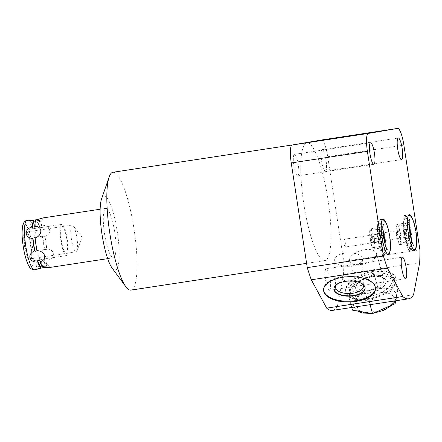 <?xml version="1.0" encoding="UTF-8"?>
<svg xmlns="http://www.w3.org/2000/svg" width="442" height="442" viewBox="0 0 442 442"><rect width="100%" height="100%" fill="white"/><g stroke="black" fill="none" stroke-linecap="round" stroke-linejoin="round"><path stroke-width="0.33" stroke-dasharray="2.21 1.66" d="M394.187 277.692L374.142 274.267L351.534 284.189L350.257 290.864A22.045 10.857 -15.5 0 0 350.34 293.505A22.045 10.857 -15.5 0 0 359.003 299.251A22.045 10.857 -15.5 0 0 380.33 296.002A22.045 10.857 -15.5 0 0 392.91 284.366L391.634 291.04L369.026 300.963L348.976 297.532L350.257 290.864A22.045 10.857 164.5 0 1 362.838 279.228A22.045 10.857 164.5 0 1 384.164 275.979A22.045 10.857 164.5 0 1 392.827 281.72A22.045 10.857 164.5 0 1 392.91 284.366L394.187 277.692L397.689 290.322L395.689 300.781M392.181 281.725A22.045 10.857 164.5 0 1 371.197 296.063A22.045 10.857 164.5 0 1 349.605 290.864A22.045 10.857 164.5 0 1 349.523 288.217A22.045 10.857 164.5 0 1 370.507 273.885A22.045 10.857 164.5 0 1 392.098 279.079A22.045 10.857 164.5 0 1 392.181 281.725M373.462 271.349A25.984 12.796 -15.5 0 0 345.81 291.919A25.984 12.796 -15.5 0 0 368.241 298.593A25.984 12.796 -15.5 0 0 395.888 278.029A25.984 12.796 -15.5 0 0 373.462 271.349M373.645 272.023A25.984 12.796 -15.5 0 0 345.998 292.587A25.984 12.796 -15.5 0 0 368.429 299.267A25.984 12.796 -15.5 0 0 396.076 278.698A25.984 12.796 -15.5 0 0 373.645 272.023M413.557 294.709L337.401 306.3L343.533 274.294L419.685 262.697M337.401 306.3A110.003 22.68 -98.7 0 1 332.439 310.411M321.544 140.004A17.52 3.613 -98.7 0 1 327.726 156.722L343.749 261.404A110.003 22.68 -98.7 0 1 343.533 274.294M327.997 199.596A59.598 12.288 -98.7 0 1 324.853 260.581A59.598 12.288 -98.7 0 1 303.77 203.729A59.598 12.288 -98.7 0 1 306.914 142.744A59.598 12.288 -98.7 0 1 327.997 199.596M325.445 171.142A10.879 2.243 81.3 0 0 326.014 160.032A10.879 2.243 81.3 0 0 322.163 149.634A10.879 2.243 81.3 0 0 322.157 149.634A10.879 2.243 81.3 0 0 321.588 160.744A10.879 2.243 81.3 0 0 325.439 171.148A10.879 2.243 81.3 0 0 325.445 171.142L401.59 159.551M297.704 175.877A10.879 2.243 81.3 0 0 298.273 164.767A10.879 2.243 81.3 0 0 294.422 154.363A10.879 2.243 81.3 0 0 294.416 154.368A10.879 2.243 81.3 0 0 293.847 165.479A10.879 2.243 81.3 0 0 297.698 175.877A10.879 2.243 81.3 0 0 297.704 175.877M329.45 290.311A10.879 2.243 81.3 0 0 330.019 279.2A10.879 2.243 81.3 0 0 326.168 268.797A10.879 2.243 81.3 0 0 326.157 268.802A10.879 2.243 81.3 0 0 325.588 279.913A10.879 2.243 81.3 0 0 329.439 290.311A10.879 2.243 81.3 0 0 329.45 290.311M112.959 172.269A59.598 12.288 -98.7 0 1 134.042 229.127A59.598 12.288 -98.7 0 1 130.942 290.107M112.113 268.095A37.598 7.752 81.3 0 0 115.329 270.228A37.598 7.752 81.3 0 0 117.285 231.757A37.598 7.752 81.3 0 0 103.953 195.894A37.598 7.752 81.3 0 0 101.577 198.878M105.859 208.348A25.001 5.155 -98.7 0 1 105.876 208.348A25.001 5.155 -98.7 0 1 114.727 232.243A25.001 5.155 -98.7 0 1 113.423 257.774A25.001 5.155 -98.7 0 1 113.406 257.78A25.001 5.155 -98.7 0 1 104.55 233.884A25.001 5.155 -98.7 0 1 105.859 208.348M42.592 236.768L42.261 236.448A23.802 4.906 -98.7 0 1 44.294 249.713L44.509 249.299A25.001 5.155 81.3 0 0 42.592 236.768C34.216 236.382 31.747 227.47 39.52 225.691A25.001 5.155 81.3 0 0 36.36 219.834M44.509 249.299C36.631 252.161 36.946 261.437 44.896 260.835A25.001 5.155 -98.7 0 1 43.625 267.476L43.233 267.554M39.52 225.691L39.653 227.044L41.973 226.691A23.802 4.906 81.3 0 0 38.598 220.459L38.653 219.453L43.366 217.862M28.559 220.177L37.161 226.497L43.399 217.856M38.653 219.453A25.001 5.155 -98.7 0 1 41.841 225.337C50.427 224.624 52.896 233.536 44.913 236.415A25.001 5.155 -98.7 0 1 46.83 248.945C55.311 249.321 55.626 258.592 47.217 260.482A25.001 5.155 -98.7 0 1 45.946 267.123C49.686 266.946 51.344 267.001 50.929 267.288L42.426 260.896L36.106 269.504M39.653 227.044A23.802 4.906 81.3 0 0 36.277 220.812L36.332 219.807M44.896 260.835L44.62 259.504A23.802 4.906 -98.7 0 1 43.272 266.543L43.625 267.476M44.294 249.713L46.614 249.365A23.802 4.906 81.3 0 0 44.581 236.094L42.261 236.448M35.526 220.994L36.321 220.851A23.802 4.906 81.3 0 0 34.973 227.89M38.598 220.459L36.277 220.812M42.504 266.681L43.316 266.576A23.802 4.906 -98.7 0 1 39.94 260.344M43.272 266.543L45.592 266.189A23.802 4.906 -98.7 0 0 46.94 259.15L44.62 259.504M35.299 237.674A23.802 4.906 81.3 0 0 37.332 250.945M35.968 219.912L36.321 220.851M41.841 225.337L41.973 226.691M44.581 236.094L44.913 236.415M46.83 248.945L46.614 249.365M43.316 266.576L43.261 267.581M45.946 267.123L45.592 266.189M46.94 259.15L47.217 260.482M29.774 258.94A13.558 2.796 -98.7 0 1 29.763 258.94A13.558 2.796 -98.7 0 1 24.962 245.979A13.558 2.796 -98.7 0 1 25.675 232.127A13.558 2.796 -98.7 0 1 25.68 232.127A13.558 2.796 -98.7 0 1 30.481 245.089A13.558 2.796 -98.7 0 1 29.774 258.94M77.041 250.874A13.558 2.796 81.3 0 0 76.919 238.045A13.558 2.796 81.3 0 0 73.217 225.763L82.041 237.266L77.041 250.874A13.558 2.796 81.3 0 1 76.206 251.868A13.558 2.796 -98.7 0 1 76.201 251.868A13.558 2.796 -98.7 0 1 71.4 238.912A13.558 2.796 -98.7 0 1 72.107 225.061A13.558 2.796 81.3 0 1 72.118 225.061L25.68 232.127M73.217 225.763A13.558 2.796 81.3 0 0 72.118 225.061M411.767 217.387A17.962 3.702 -98.7 0 1 416.253 246.863M385.551 221.856A17.962 3.702 -98.7 0 1 390.037 251.338M343.749 261.404L419.9 249.807M323.583 289.83A25.984 12.63 -1.9 0 1 323.561 289.482A25.984 12.63 -1.9 0 1 342.992 276.548A25.984 12.63 -1.9 0 1 375.501 287.736A25.984 12.63 -1.9 0 1 375.501 288.085M365.114 287.908A15.603 7.586 178.1 0 0 365.114 287.736A15.603 7.586 178.1 0 0 362.335 283.609A15.603 7.586 178.1 0 0 345.594 281.018A15.603 7.586 -1.9 0 0 336.423 284.477A15.603 7.586 -1.9 0 0 333.931 288.781L333.942 289.134M336.323 284.919A13.917 6.768 -1.9 0 1 337.782 283.416A13.917 6.768 -1.9 0 1 345.97 280.327A13.917 6.768 178.1 0 1 360.904 282.642L362.335 283.609M362.468 284.04A13.917 6.768 178.1 0 0 360.904 282.642M334.644 260.012A13.917 6.768 -1.9 0 0 352.059 266.007A13.917 6.768 178.1 0 0 362.468 259.078A13.917 6.768 178.1 0 0 345.053 253.084A13.917 6.768 -1.9 0 0 334.644 260.012L335.561 287.261M404.839 215.353A17.962 3.702 -98.7 0 1 404.855 215.353A17.962 3.702 -98.7 0 1 411.215 232.52A17.962 3.702 -98.7 0 1 410.275 250.863A17.962 3.702 -98.7 0 1 410.259 250.863A17.962 3.702 -98.7 0 1 403.9 233.696A17.962 3.702 -98.7 0 1 404.839 215.353L409.264 214.679M404.342 233.658A15.824 3.265 81.3 0 0 405.983 241.448A15.824 3.265 81.3 0 0 410.706 248.067A15.824 3.265 81.3 0 0 410.773 232.558A15.824 3.265 81.3 0 0 406.099 217.873A15.824 3.265 81.3 0 0 403.568 225.613A15.824 3.265 81.3 0 0 404.342 233.658M409.198 226.188A14.498 2.989 81.3 0 0 408.999 225.464A14.498 2.989 81.3 0 0 404.673 219.403A14.498 2.989 81.3 0 0 404.612 233.608A14.498 2.989 81.3 0 0 408.894 247.061A14.498 2.989 81.3 0 0 411.209 239.973A14.498 2.989 81.3 0 0 411.182 239.221M406.01 222.983A10.238 2.111 81.3 0 0 405.474 233.442A10.238 2.111 81.3 0 0 409.099 243.233A10.238 2.111 81.3 0 0 409.104 243.227A10.238 2.111 81.3 0 0 409.64 232.768A10.238 2.111 81.3 0 0 406.016 222.983A10.238 2.111 81.3 0 0 406.01 222.983L396.883 224.376A10.238 2.111 81.3 0 0 396.341 234.835A10.238 2.111 81.3 0 0 399.966 244.619A10.238 2.111 81.3 0 0 399.971 244.619A10.238 2.111 -98.7 0 0 400.507 234.161A10.238 2.111 -98.7 0 0 396.883 224.376A10.238 2.111 -98.7 0 1 396.883 224.376M400.181 234.199A8.641 1.779 81.3 0 0 397.126 225.956A8.641 1.779 81.3 0 0 396.667 234.796A8.641 1.779 81.3 0 0 399.723 243.039A8.641 1.779 81.3 0 0 400.181 234.199M408.154 232.984A8.641 1.779 81.3 0 0 405.496 224.879A8.641 1.779 81.3 0 0 405.093 224.74A8.641 1.779 81.3 0 0 404.64 233.58A8.641 1.779 81.3 0 0 407.695 241.824A8.641 1.779 81.3 0 0 408.038 241.575A8.641 1.779 81.3 0 0 408.154 232.984M406.043 233.365A7.442 1.536 81.3 0 0 408.972 240.249A7.442 1.536 81.3 0 0 409.071 232.851A7.442 1.536 81.3 0 0 406.784 225.868A7.442 1.536 81.3 0 0 406.043 233.365M406.502 229.31L406.634 233.266L407.69 237.061L408.612 236.901L408.474 232.951L407.425 229.155L398.767 230.486L398.899 234.442L399.949 238.238L400.872 238.083L400.739 234.127L399.684 230.332L398.767 230.486M406.634 233.266L398.899 234.442M407.425 229.155L399.684 230.332M408.474 232.951L400.739 234.127M408.612 236.901L400.872 238.083M407.69 237.061L399.949 238.238M378.628 219.823A17.962 3.702 -98.7 0 1 378.639 219.823A17.962 3.702 -98.7 0 1 384.999 236.989A17.962 3.702 -98.7 0 1 384.059 255.332A17.962 3.702 -98.7 0 1 384.048 255.332A17.962 3.702 -98.7 0 1 377.689 238.166A17.962 3.702 -98.7 0 1 378.628 219.823L383.054 219.149M378.125 238.127A15.824 3.265 81.3 0 0 379.766 245.918A15.824 3.265 81.3 0 0 384.49 252.537A15.824 3.265 81.3 0 0 384.562 237.028A15.824 3.265 81.3 0 0 379.882 222.348A15.824 3.265 81.3 0 0 377.358 230.083A15.824 3.265 81.3 0 0 378.125 238.127M382.982 230.658A14.498 2.989 81.3 0 0 382.789 229.934A14.498 2.989 81.3 0 0 378.457 223.873A14.498 2.989 81.3 0 0 378.396 238.078A14.498 2.989 81.3 0 0 382.678 251.531A14.498 2.989 81.3 0 0 384.999 244.443A14.498 2.989 81.3 0 0 384.965 243.697M379.794 227.453A10.238 2.111 81.3 0 0 379.258 237.912A10.238 2.111 81.3 0 0 382.882 247.702A10.238 2.111 81.3 0 0 382.894 247.697A10.238 2.111 81.3 0 0 383.429 237.243A10.238 2.111 81.3 0 0 379.805 227.453A10.238 2.111 81.3 0 0 379.794 227.453M373.761 249.089A10.238 2.111 -98.7 0 0 374.297 238.63A10.238 2.111 -98.7 0 0 370.672 228.845A10.238 2.111 -98.7 0 1 370.672 228.845A10.238 2.111 81.3 0 0 370.125 239.304A10.238 2.111 81.3 0 0 373.755 249.089A10.238 2.111 81.3 0 0 373.761 249.089L382.882 247.702M373.971 238.669A8.641 1.779 81.3 0 0 370.91 230.426A8.641 1.779 81.3 0 0 370.457 239.266A8.641 1.779 81.3 0 0 373.512 247.509A8.641 1.779 81.3 0 0 373.971 238.669M381.938 237.453A8.641 1.779 81.3 0 0 379.28 229.348A8.641 1.779 81.3 0 0 378.882 229.21A8.641 1.779 81.3 0 0 378.429 238.056A8.641 1.779 81.3 0 0 381.485 246.293A8.641 1.779 81.3 0 0 381.827 246.045A8.641 1.779 81.3 0 0 381.938 237.453M379.833 237.835A7.442 1.536 81.3 0 0 382.755 244.719A7.442 1.536 81.3 0 0 382.855 237.321A7.442 1.536 81.3 0 0 380.568 230.337A7.442 1.536 81.3 0 0 379.833 237.835M380.291 233.779L380.424 237.735L381.479 241.531L382.396 241.376L382.264 237.42L381.208 233.625L372.551 234.962L372.683 238.912L373.739 242.708L374.656 242.553L374.523 238.597L373.473 234.801L372.551 234.962M380.424 237.735L372.683 238.912M381.208 233.625L373.473 234.801M382.264 237.42L374.523 238.597M382.396 241.376L374.656 242.553M381.479 241.531L373.739 242.708M351.534 284.189L355.036 296.814L377.639 286.897L397.689 290.322M374.142 274.267L377.639 286.897M352.478 310.162L355.036 296.814M353.76 303.488A22.045 10.857 164.5 0 1 366.341 291.853A22.045 10.857 164.5 0 1 387.667 288.609A22.045 10.857 164.5 0 1 396.33 294.35A22.045 10.857 164.5 0 1 396.413 296.996A22.045 10.857 -15.5 0 1 383.833 308.627A22.045 10.857 -15.5 0 1 362.506 311.875A22.045 10.857 -15.5 0 1 353.843 306.135A22.045 10.857 -15.5 0 1 353.76 303.488M348.976 297.532L351.733 307.472M369.026 300.963L370.059 304.682M391.634 291.04L394.391 300.98M397.833 230.625A3.923 0.807 81.3 0 0 397.629 234.625A3.923 0.807 81.3 0 0 399.016 238.371L399.016 238.371A3.923 0.807 81.3 0 0 399.225 234.37A3.923 0.807 81.3 0 0 397.833 230.625L370.44 234.79A3.923 0.807 -98.7 0 1 371.827 238.542A3.923 0.807 -98.7 0 1 371.623 242.542A3.923 0.807 81.3 0 0 371.623 242.542L399.016 238.371M370.44 234.79A3.923 0.807 -98.7 0 0 370.435 234.796A3.923 0.807 81.3 0 0 370.23 238.796A3.923 0.807 81.3 0 0 371.617 242.542M371.617 235.094A3.923 0.807 81.3 0 0 371.413 239.094A3.923 0.807 81.3 0 0 372.799 242.84A3.923 0.807 81.3 0 0 372.805 242.84A3.923 0.807 81.3 0 0 373.009 238.84A3.923 0.807 81.3 0 0 371.623 235.094A3.923 0.807 81.3 0 0 371.617 235.094L344.224 239.266A3.923 0.807 81.3 0 0 344.02 243.266A3.923 0.807 81.3 0 0 345.406 247.012L372.799 242.84M344.224 239.266L344.224 239.266A3.923 0.807 -98.7 0 1 345.616 243.012A3.923 0.807 -98.7 0 1 345.406 247.012M369.285 293.151A15.603 7.68 -15.5 0 0 385.883 280.803A15.603 7.68 -15.5 0 0 372.418 276.797A15.603 7.68 -15.5 0 0 355.816 289.14A15.603 7.68 -15.5 0 0 369.285 293.151M376.523 253.343A13.917 6.851 164.5 0 1 361.711 264.36A13.917 6.851 -15.5 0 1 349.694 260.78A13.917 6.851 -15.5 0 1 364.506 249.763A13.917 6.851 164.5 0 1 376.523 253.343L383.778 279.51A13.917 6.851 164.5 0 0 380.391 276.427A13.917 6.851 164.5 0 0 371.766 275.93A13.917 6.851 -15.5 0 0 358.269 282.56L357.202 283.891A15.603 7.68 -15.5 0 1 372.324 276.46A15.603 7.68 164.5 0 1 381.993 277.012A15.603 7.68 164.5 0 1 385.789 280.466A15.603 7.68 164.5 0 1 369.192 292.814A15.603 7.68 -15.5 0 1 355.727 288.808L355.816 289.14M357.202 283.891A15.603 7.68 -15.5 0 0 355.727 288.808M358.269 282.56A13.917 6.851 -15.5 0 0 356.954 286.946A13.917 6.851 -15.5 0 0 368.971 290.527A13.917 6.851 164.5 0 0 383.778 279.51M66.482 255.575A15.763 3.249 -98.7 0 1 66.471 255.575A15.763 3.249 -98.7 0 1 60.891 240.514A15.763 3.249 -98.7 0 1 61.714 224.414A15.763 3.249 -98.7 0 1 61.725 224.414A15.763 3.249 -98.7 0 1 67.306 239.481A15.763 3.249 -98.7 0 1 66.482 255.575M30.106 261.112A15.763 3.249 -98.7 0 1 30.095 261.117A15.763 3.249 -98.7 0 1 24.514 246.05A15.763 3.249 -98.7 0 1 25.338 229.956A15.763 3.249 -98.7 0 1 25.349 229.95A15.763 3.249 -98.7 0 1 30.929 245.017A15.763 3.249 -98.7 0 1 30.106 261.112M66.145 253.399A13.558 2.796 81.3 0 0 66.852 239.525A13.558 2.796 81.3 0 0 62.046 226.591A13.558 2.796 81.3 0 0 61.339 240.465A13.558 2.796 81.3 0 0 66.145 253.399M27.072 220.343A25.001 5.155 -98.7 0 1 35.913 244.288A25.001 5.155 -98.7 0 1 34.603 269.775M24.426 223.983A21.802 4.492 81.3 0 0 23.293 246.288A21.802 4.492 81.3 0 0 31.023 267.084A21.802 4.492 -98.7 0 0 32.156 244.78A21.802 4.492 -98.7 0 0 24.426 223.983M327.726 156.722L403.883 145.125M394.098 300.101A18.896 9.304 -15.5 0 0 377.717 292.974A18.896 9.304 -15.5 0 0 357.539 305.665A18.896 9.304 -15.5 0 0 373.921 312.792A18.896 9.304 -15.5 0 0 394.098 300.101M350.34 293.505L349.605 290.864M345.998 292.587L345.81 291.919M324.853 260.581L306.604 263.36M306.914 142.744L293.626 144.766M105.876 208.348L100.152 209.221M113.406 257.78L107.677 258.647M76.201 251.868L29.763 258.94M323.588 290.179L323.561 289.482M375.523 288.433L375.501 287.736M365.114 287.736L365.125 288.085M337.782 283.416L336.423 284.477M362.468 259.078L363.385 286.322M322.163 149.634L398.314 138.037M294.422 154.363L370.573 142.772M297.698 175.877L373.849 164.286M326.168 268.797L402.319 257.205M329.439 290.311L405.596 278.72M414.673 250.189L410.259 250.863M399.966 244.619L409.099 243.233M397.126 225.956L405.093 224.74M399.723 243.039L407.695 241.824M408.972 240.249L408.038 241.575M406.784 225.868L405.496 224.879M405.983 241.448L408.159 247.255L410.983 250.216L412.845 250.47L414.066 250.056M411.209 239.973L410.74 245.708C410.436 245.531 412.369 244.382 413.53 245.282M403.568 225.613L403.922 219.42L405.734 215.751L407.441 214.956L408.723 214.989M409.635 219.702C409.9 219.945 407.916 221.017 406.844 220.127L408.999 225.464M388.457 254.664L384.048 255.332M370.672 228.845L379.805 227.453M370.91 230.426L378.882 229.21M373.512 247.509L381.485 246.293M382.755 244.719L381.827 246.045M380.568 230.337L379.28 229.348M384.999 244.443L384.529 250.183C384.225 250.001 386.159 248.852 387.319 249.758M379.766 245.918L381.943 251.725L384.767 254.686L386.634 254.94L387.849 254.531M382.789 229.934L380.634 224.597C380.396 224.862 382.584 225.381 383.424 224.171M382.512 219.459L381.286 219.42L378.739 221.111L377.711 223.879L377.358 230.083M396.076 278.698L395.888 278.029M392.827 281.72L392.098 279.079M396.33 294.35L396.457 298.052L395.828 300.09L392.308 304.908M373.081 313.345L371.932 313.488M357.572 311.035L356.34 310.08L353.843 306.135M385.789 280.466L385.883 280.803M380.391 276.427L381.993 277.012M349.694 260.78L356.954 286.946M66.471 255.575L30.095 261.117M61.725 224.414L25.349 229.95"/><path stroke-width="0.66" d="M419.685 262.697L413.557 294.709A110.003 22.68 -98.7 0 1 408.59 298.814A110.003 22.68 -98.7 0 1 402.822 296.538L387.457 268.195A110.003 22.68 -98.7 0 1 383.407 256.034L367.39 151.352A17.52 3.613 81.3 0 1 368.302 133.423L397.667 128.412A17.52 3.613 81.3 0 1 397.684 128.412A17.52 3.613 81.3 0 1 403.883 145.125L419.9 249.807A110.003 22.68 -98.7 0 1 419.685 262.697M408.59 298.814L332.439 310.411A110.003 22.68 -98.7 0 1 326.671 308.135L311.306 279.792A110.003 22.68 -98.7 0 1 307.256 267.625L291.239 162.943A17.52 3.613 -98.7 0 1 292.151 145.015L368.302 133.423M292.151 145.015L321.516 140.009A17.52 3.613 -98.7 0 1 321.527 140.004A17.52 3.613 -98.7 0 1 321.544 140.004M130.942 290.107A59.598 12.288 -98.7 0 1 130.898 290.112A59.598 12.288 -98.7 0 1 125.848 286.725A59.598 12.288 -98.7 0 1 109.815 233.26A59.598 12.288 -98.7 0 1 109.141 177.01A59.598 12.288 -98.7 0 1 112.914 172.275A59.598 12.288 -98.7 0 1 112.959 172.269L293.626 144.766M109.141 177.01L101.577 198.878A37.598 7.752 81.3 0 0 101.975 234.227A37.598 7.752 81.3 0 0 112.113 268.095L125.848 286.725M43.625 267.476L36.106 269.504M36.36 219.834A25.001 5.155 81.3 0 0 36.332 219.807L27.056 220.348A25.001 5.155 -98.7 0 1 27.056 220.348A25.001 5.155 -98.7 0 1 27.072 220.343M43.399 217.856L35.968 219.912A25.001 5.155 -98.7 0 0 34.697 226.558L34.973 227.89L32.647 228.238A23.802 4.906 81.3 0 1 33.995 221.204L33.647 220.265A25.001 5.155 -98.7 0 0 32.371 226.912L32.647 228.238M37.614 260.697L37.752 262.051A25.001 5.155 81.3 0 0 40.94 267.935L40.995 266.929A23.802 4.906 -98.7 0 1 37.614 260.697L39.94 260.344L40.073 261.697C47.841 259.924 45.371 251.012 37.001 250.62A25.001 5.155 -98.7 0 1 35.084 238.094L35.299 237.674L32.979 238.028L32.763 238.448A25.001 5.155 81.3 0 0 34.68 250.973L35.012 251.299A23.802 4.906 -98.7 0 1 32.979 238.028M33.995 221.204L35.526 220.994M42.504 266.681L40.995 266.929M37.001 250.62L37.332 250.945L35.012 251.299M33.647 220.265C29.918 220.447 28.255 220.392 28.664 220.105L28.559 220.177M107.677 258.647L50.907 267.294L43.261 267.581A25.001 5.155 -98.7 0 1 40.073 261.697M34.603 269.775A25.001 5.155 81.3 0 1 34.581 269.78C34.023 270.283 30.294 269.211 28.968 266.195C26.349 261.178 24.421 254.482 23.194 246.111C21.896 237.802 21.757 230.884 22.78 225.37C23.117 222.204 26.404 220.022 26.984 220.359L27.056 220.348A25.001 5.155 81.3 0 0 25.73 245.885A25.001 5.155 81.3 0 0 34.581 269.78L40.94 267.935M34.68 250.973C26.691 253.857 29.161 262.769 37.752 262.051M32.371 226.912C23.967 228.796 24.277 238.072 32.763 238.448M35.084 238.094C42.957 235.227 42.647 225.956 34.697 226.558M307.256 267.625L383.407 256.034M401.601 159.551A10.879 2.243 81.3 0 0 402.17 148.44A10.879 2.243 81.3 0 0 398.314 138.037A10.879 2.243 81.3 0 0 398.308 138.042A10.879 2.243 81.3 0 0 397.739 149.153A10.879 2.243 81.3 0 0 401.59 159.551A10.879 2.243 81.3 0 0 401.601 159.551M373.86 164.28A10.879 2.243 81.3 0 0 374.429 153.17A10.879 2.243 81.3 0 0 370.573 142.772A10.879 2.243 81.3 0 0 370.567 142.772A10.879 2.243 81.3 0 0 369.998 153.882A10.879 2.243 81.3 0 0 373.849 164.286A10.879 2.243 81.3 0 0 373.86 164.28M405.601 278.714A10.879 2.243 81.3 0 0 406.17 267.603A10.879 2.243 81.3 0 0 402.319 257.205A10.879 2.243 81.3 0 0 402.308 257.205A10.879 2.243 81.3 0 0 401.739 268.322A10.879 2.243 81.3 0 0 405.596 278.72A10.879 2.243 81.3 0 0 405.601 278.714M416.253 246.863A17.962 3.702 -98.7 0 1 414.684 250.189A17.962 3.702 -98.7 0 1 408.314 233.028A17.962 3.702 -98.7 0 1 409.253 214.679A17.962 3.702 -98.7 0 1 409.264 214.679A17.962 3.702 -98.7 0 1 411.767 217.387M390.037 251.338A17.962 3.702 -98.7 0 1 388.474 254.658A17.962 3.702 -98.7 0 1 388.457 254.664A17.962 3.702 -98.7 0 1 382.098 237.498A17.962 3.702 -98.7 0 1 383.037 219.155A17.962 3.702 -98.7 0 1 383.054 219.149A17.962 3.702 -98.7 0 1 385.551 221.856M326.671 308.135L402.822 296.538M311.306 279.792L387.457 268.195M356.097 301.372A25.984 12.63 -1.9 0 1 323.588 290.179A25.984 12.63 -1.9 0 1 343.014 277.245A25.984 12.63 -1.9 0 1 375.523 288.433A25.984 12.63 -1.9 0 1 356.097 301.372M375.501 288.085A25.984 12.63 -1.9 0 1 356.07 300.671A25.984 12.63 -1.9 0 1 323.583 289.83M353.456 295.853A15.603 7.586 178.1 0 0 365.125 288.085A15.603 7.586 178.1 0 0 345.605 281.366A15.603 7.586 178.1 0 0 333.942 289.134A15.603 7.586 178.1 0 0 353.456 295.853M333.937 288.957A15.603 7.586 -1.9 0 0 353.445 295.499A15.603 7.586 178.1 0 0 365.114 287.908M362.468 284.04A13.917 6.768 178.1 0 1 363.385 286.322A13.917 6.768 178.1 0 1 352.976 293.256A13.917 6.768 -1.9 0 1 335.561 287.261A13.917 6.768 -1.9 0 1 336.323 284.919M411.182 239.221A14.498 2.989 81.3 0 0 410.502 232.602A14.498 2.989 81.3 0 0 409.198 226.188M384.965 243.697A14.498 2.989 81.3 0 0 384.291 237.072A14.498 2.989 81.3 0 0 382.982 230.658M395.689 300.781L395.137 303.671L372.529 313.588L352.478 310.162L351.733 307.472M370.059 304.682L372.529 313.588M394.391 300.98L395.137 303.671M291.239 162.943L367.39 151.352M397.684 128.412L321.527 140.004L397.667 128.412M306.604 263.36L130.898 290.112M100.152 209.221L43.382 217.862M414.066 250.056L415.48 248.691L416.441 246.056L416.828 240.929L416.038 231.757L414.082 222.878L412.187 218.099L410.48 215.867L408.723 214.989M413.53 245.282L413.53 245.282C412.508 244.15 410.607 238.26 409.872 232.807C409.049 223.779 408.972 219.409 409.635 219.702L409.635 219.707M387.319 249.752L387.319 249.758C386.291 248.619 384.396 242.73 383.662 237.277C382.728 231.823 382.778 225.575 383.424 224.171L383.424 224.171M387.849 254.531L389.264 253.161L390.231 250.526L390.618 245.398L389.822 236.227L387.861 227.337L385.982 222.58L383.148 219.652L382.512 219.459M392.308 304.908L383.783 310.339L373.081 313.345M371.932 313.488L362.147 312.975L357.572 311.035"/></g></svg>
